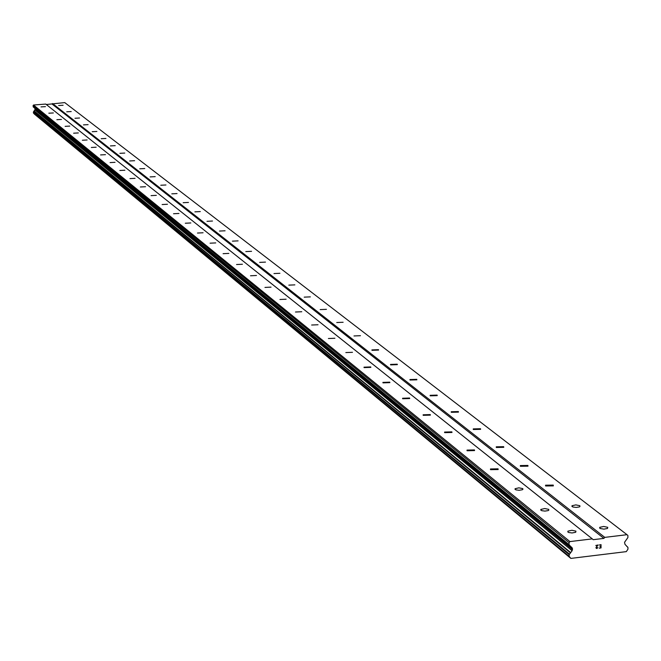 <?xml version="1.0" encoding="UTF-8"?>
<svg xmlns="http://www.w3.org/2000/svg" width="661" height="661" viewBox="0 0 661 661"><rect width="100%" height="100%" fill="white"/><g stroke="black" fill="none" stroke-linecap="round" stroke-linejoin="round"><path stroke-width="0.99" d="M45.46 106.636L41.007 106.892L45.46 106.636M53.351 112.948L48.84 113.205L53.351 112.948M61.456 119.434L56.879 119.691L61.456 119.434M69.777 126.094L65.142 126.35L69.777 126.094M78.329 132.935L73.635 133.2L78.329 132.935M87.12 139.975L82.361 140.239L87.12 139.975M96.167 147.213L91.342 147.477L96.167 147.213M105.471 154.657L100.579 154.922L105.471 154.657M115.047 162.317L110.09 162.589L115.047 162.317M124.904 170.208L119.872 170.48L124.904 170.208M135.059 178.338L129.961 178.61L135.059 178.338M145.527 186.716L140.355 186.989L145.527 186.716M156.327 195.35L151.072 195.631L156.327 195.35M167.456 204.257L162.127 204.546L167.456 204.257M178.949 213.453L173.537 213.743L178.949 213.453M190.814 222.955L185.32 223.236L190.814 222.955M203.076 232.763L197.49 233.052L203.076 232.763M215.75 242.909L210.074 243.19L215.75 242.909M228.855 253.394L223.088 253.684L228.855 253.394M242.422 264.251L236.564 264.532L242.422 264.251M256.468 275.488L250.511 275.777L256.468 275.488M271.027 287.138L264.962 287.419L271.027 287.138M286.114 299.21L279.95 299.491L286.114 299.21M301.771 311.736L295.492 312.017L301.771 311.736M318.024 324.749L311.637 325.022L318.024 324.749M334.912 338.258L328.41 338.523L334.912 338.258M352.47 352.313L345.843 352.569L352.47 352.313M370.738 366.929L370.838 367.367L364.095 367.615L363.996 367.177L370.738 366.929M389.767 382.157L389.866 382.628L382.992 382.868L382.893 382.397L389.767 382.157M409.597 398.021L409.696 398.533L402.689 398.757L402.59 398.252L409.597 398.021M430.278 414.579L430.385 415.133L423.238 415.339L423.139 414.786L430.278 414.579M451.876 431.864L451.984 432.459L444.696 432.649L444.597 432.054L451.876 431.864M474.449 449.926L474.548 450.579L467.129 450.744L467.03 450.091L474.449 449.926M498.063 468.823L498.163 469.533L490.586 469.674L490.495 468.963L498.063 468.823M522.793 488.611L522.884 489.388L522.231 489.776L519.116 490.28L515.894 489.867L515.068 488.727L518.835 487.835L522.793 488.611M548.721 509.358L548.804 510.209L548.118 510.606L544.937 511.102L541.673 510.664L540.838 509.441L544.697 508.54L548.721 509.358M575.938 531.138L575.706 532.279L572.038 532.964L568.724 532.493L567.956 532.097L567.89 531.171L571.848 530.271L575.938 531.138M63.101 105.264L58.655 105.512L63.101 105.264M71.214 111.552L66.711 111.8L71.214 111.552M79.543 118.005L74.982 118.261L79.543 118.005M88.095 124.64L83.476 124.888L88.095 124.64M96.886 131.448L92.21 131.704L96.886 131.448M105.925 138.455L101.183 138.711L105.925 138.455M115.221 145.651L110.412 145.916L115.221 145.651M124.78 153.063L119.905 153.327L124.78 153.063M134.621 160.689L129.68 160.962L134.621 160.689M144.759 168.547L139.744 168.811L144.759 168.547M155.195 176.636L150.113 176.9L155.195 176.636M165.952 184.973L160.788 185.245L165.952 184.973M177.041 193.566L171.81 193.838L177.041 193.566M188.484 202.431L183.171 202.704L188.484 202.431M200.291 211.578L194.896 211.859L200.291 211.578M212.487 221.03L207 221.303L212.487 221.03M225.079 230.788L219.51 231.061L225.079 230.788M238.1 240.877L232.441 241.149L238.1 240.877M251.56 251.312L245.809 251.585L251.56 251.312M265.491 262.103L259.649 262.384L265.491 262.103M279.917 273.282L273.976 273.563L279.917 273.282M294.864 284.866L288.824 285.139L294.864 284.866M310.364 296.872L304.217 297.144L310.364 296.872M326.435 309.331L320.188 309.596L326.435 309.331M343.125 322.262L336.763 322.527L343.125 322.262M360.46 335.697L353.982 335.953L360.46 335.697M378.489 349.669L378.588 350.082L371.994 350.33L371.895 349.909L378.489 349.669M397.244 364.194L397.344 364.649L390.626 364.88L390.519 364.434L397.244 364.194M416.769 379.331L416.876 379.819L410.027 380.034L409.919 379.554L416.769 379.331M437.119 395.104L437.227 395.625L430.253 395.832L430.146 395.311L437.119 395.104M458.346 411.547L458.453 412.117L451.339 412.307L451.232 411.745L458.346 411.547M480.506 428.725L480.613 429.336L473.367 429.51L473.259 428.898L480.506 428.725M503.665 446.671L503.773 447.332L496.378 447.48L496.271 446.819L503.665 446.671M527.891 465.443L527.99 466.162L520.447 466.286L520.347 465.567L527.891 465.443M553.249 485.091L553.348 485.885L545.655 485.975L545.556 485.191L553.249 485.091M579.846 505.698L579.928 506.557L579.243 506.954L576.086 507.433L572.839 506.995L571.988 505.756L575.822 504.888L579.846 505.698M607.748 527.321L607.517 528.47L603.881 529.139L600.147 528.486L599.734 527.338L603.667 526.462L607.748 527.321M600.824 547.729L600.816 546.407L600.824 547.729L599.155 548.159L601.039 547.928L599.155 548.159M600.816 546.407L599.907 546.523L600.816 546.407M599.907 546.523L600.816 546.193L600.808 544.862L600.808 546.184M599.13 545.069L601.023 544.623L601.039 547.928L601.014 544.614M597.85 547.473L596.619 548.242M597.222 548.39L596.602 548.465L597.222 548.39M596.28 548.341L595.958 547.572L597.569 545.259L596.569 546.556M597.569 545.259L595.801 545.474L597.569 545.259M595.801 545.474L598.031 544.986L596.329 547.25L596.329 548.134L596.329 547.25L598.023 544.978M570.501 557.958L569.171 556.372L569.154 554.67L572.104 550.745L572.509 548.622L569.063 544.664L569.047 542.598L569.939 541.582L592.297 538.88L593.198 539.682L603.898 538.393L604.782 537.376L627 534.691L627.892 535.493L627.9 537.55L624.546 542.301L624.976 544.317L627.942 547.498L627.95 549.2L626.298 551.629L570.873 558.405L34.273 113.989L570.873 558.405M627 534.691L64.737 102.595L46.295 104.512M592.297 538.88L45.733 104.066L33.513 105.016L33.108 106.652L34.826 108.33L35.107 109.429L33.38 112.048L33.529 113.18L569.237 556.628M603.898 538.393L52.095 104.066M569.939 541.582L33.513 105.016M569.047 542.598L33.05 105.545M570.592 552.48L34.116 110.899M570.418 552.811L34.025 111.073M604.782 537.376L52.558 103.537M569.063 544.664L33.108 106.652M569.278 545.16L33.232 106.925M572.079 547.639L34.826 108.33M572.509 548.622L35.083 108.867M572.517 549.663L35.107 109.429M572.104 550.745L34.909 109.999M569.46 554.141L33.529 111.767M569.154 554.67L33.38 112.048M569.171 556.372L33.422 112.973M570.641 558.206L34.273 113.989M627.636 547.044L626.909 546.482M599.734 527.338L599.742 528.213M571.988 505.756L571.996 506.541M545.556 485.191L545.565 485.893M520.347 465.567L520.356 466.203M496.271 446.819L496.279 447.398M473.259 428.898L473.268 429.419M451.232 411.745L451.24 412.216M430.146 395.311L430.154 395.741M567.89 531.171L567.898 532.039M540.838 509.441L540.847 510.218M515.068 488.727L515.076 489.421M490.495 468.963L490.503 469.591M467.03 450.091L467.038 450.662M444.597 432.054L444.605 432.567M423.139 414.786L423.147 415.248M402.59 398.252L402.599 398.674M569.344 556.752L33.529 113.18M627.76 547.118L626.868 546.424"/></g></svg>
